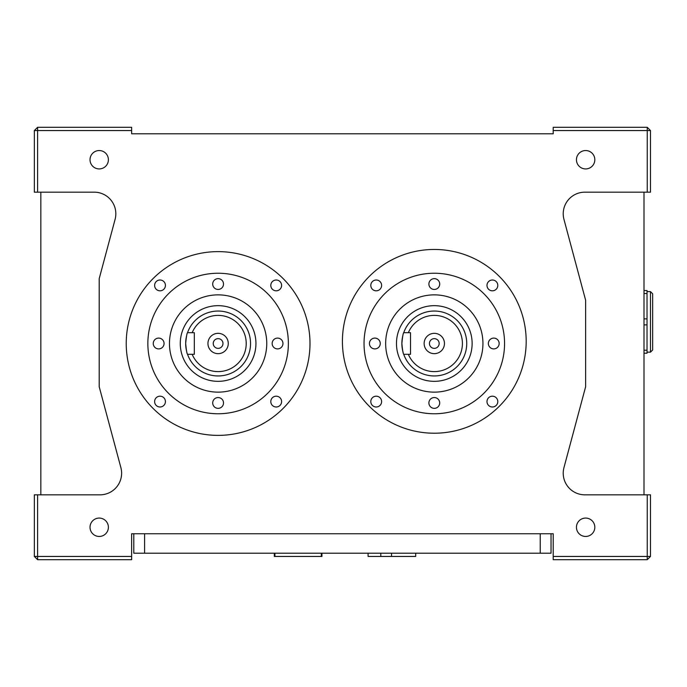 <?xml version="1.0" encoding="UTF-8"?>
<svg xmlns="http://www.w3.org/2000/svg" width="687" height="687" viewBox="0 0 687 687"><rect width="100%" height="100%" fill="white"/><g stroke="black" fill="none" stroke-linecap="round" stroke-linejoin="round"><path stroke-width="1.03" d="M650.486 291.614L652.65 293.778L652.65 349.984L650.486 352.148L650.486 291.614L647.025 291.614M644.002 290.532L647.025 290.532L647.025 324.891L644.002 324.891M647.025 324.891L647.025 353.23L644.002 353.23M647.025 350.215L644.002 350.215M444.463 343.5A10.159 10.159 0 0 0 434.296 333.341A10.159 10.159 0 0 0 424.137 343.5A10.159 10.159 0 0 0 434.296 353.659A10.159 10.159 0 0 0 444.463 343.5M439.165 343.5A4.861 4.861 0 0 0 434.296 338.639A4.861 4.861 0 0 0 429.435 343.5A4.861 4.861 0 0 0 434.296 348.361A4.861 4.861 0 0 0 439.165 343.5M228.273 343.5A10.159 10.159 0 0 0 218.114 333.341A10.159 10.159 0 0 0 207.946 343.5A10.159 10.159 0 0 0 218.114 353.659A10.159 10.159 0 0 0 228.273 343.5M222.974 343.5A4.861 4.861 0 0 0 218.114 338.639A4.861 4.861 0 0 0 213.245 343.5A4.861 4.861 0 0 0 218.114 348.361A4.861 4.861 0 0 0 222.974 343.5M594.822 527.264A9.189 9.189 0 0 0 585.633 518.075A9.189 9.189 0 0 0 576.445 527.264A9.189 9.189 0 0 0 585.633 536.453A9.189 9.189 0 0 0 594.822 527.264M594.822 159.736A9.189 9.189 0 0 0 585.633 150.547A9.189 9.189 0 0 0 576.445 159.736A9.189 9.189 0 0 0 585.633 168.925A9.189 9.189 0 0 0 594.822 159.736M108.391 159.736A9.189 9.189 0 0 0 99.203 150.547A9.189 9.189 0 0 0 90.023 159.736A9.189 9.189 0 0 0 99.203 168.925A9.189 9.189 0 0 0 108.391 159.736M108.391 527.264A9.189 9.189 0 0 0 99.203 518.075A9.189 9.189 0 0 0 90.023 527.264A9.189 9.189 0 0 0 99.203 536.453A9.189 9.189 0 0 0 108.391 527.264M403.14 352.483L402.539 350.026M402.144 347.691L402.135 347.648A32.426 32.426 0 0 0 402.436 349.52L402.307 348.79M402.135 347.639L401.998 346.317M401.947 345.733L401.938 345.638A32.426 32.426 0 0 0 402.135 347.656M401.938 345.613L401.869 343.5C402.479 350.069 403.097 353.676 403.724 354.312L408.353 354.312A28.107 28.107 0 0 0 451.428 365.785A28.107 28.107 0 0 0 451.428 321.215A28.107 28.107 0 0 0 408.353 332.688L403.724 332.688C403.097 333.324 402.479 336.931 401.869 343.5A32.426 32.426 0 0 0 401.938 345.621M165.421 401.586A5.402 5.402 0 0 0 160.019 396.184A5.402 5.402 0 0 0 154.618 401.586A5.402 5.402 0 0 0 160.019 406.996A5.402 5.402 0 0 0 165.421 401.586M165.421 285.414A5.402 5.402 0 0 0 160.019 280.004A5.402 5.402 0 0 0 154.618 285.414A5.402 5.402 0 0 0 160.019 290.816A5.402 5.402 0 0 0 165.421 285.414M281.601 285.414A5.402 5.402 0 0 0 276.2 280.004A5.402 5.402 0 0 0 270.798 285.414A5.402 5.402 0 0 0 276.2 290.816A5.402 5.402 0 0 0 281.601 285.414M281.601 401.586A5.402 5.402 0 0 0 276.2 396.184A5.402 5.402 0 0 0 270.798 401.586A5.402 5.402 0 0 0 276.2 406.996A5.402 5.402 0 0 0 281.601 401.586M381.611 401.586A5.402 5.402 0 0 0 376.21 396.184A5.402 5.402 0 0 0 370.808 401.586A5.402 5.402 0 0 0 376.21 406.996A5.402 5.402 0 0 0 381.611 401.586M381.611 285.414A5.402 5.402 0 0 0 376.21 280.004A5.402 5.402 0 0 0 370.808 285.414A5.402 5.402 0 0 0 376.21 290.816A5.402 5.402 0 0 0 381.611 285.414M497.792 285.414A5.402 5.402 0 0 0 492.39 280.004A5.402 5.402 0 0 0 486.989 285.414A5.402 5.402 0 0 0 492.39 290.816A5.402 5.402 0 0 0 497.792 285.414M497.792 401.586A5.402 5.402 0 0 0 492.39 396.184A5.402 5.402 0 0 0 486.989 401.586A5.402 5.402 0 0 0 492.39 406.996A5.402 5.402 0 0 0 497.792 401.586M185.748 341.396A32.426 32.426 0 0 0 185.679 343.5C186.289 350.069 186.907 353.676 187.534 354.312L192.171 354.312A28.107 28.107 0 0 0 235.237 365.785A28.107 28.107 0 0 0 235.237 321.215A28.107 28.107 0 0 0 192.171 332.688L187.534 332.688C186.907 333.324 186.289 336.931 185.679 343.5A32.426 32.426 0 0 0 185.748 345.621M180.277 343.5A37.837 37.837 0 0 0 218.114 381.337A37.837 37.837 0 0 0 255.942 343.5A37.837 37.837 0 0 0 218.114 305.663A37.837 37.837 0 0 0 180.277 343.5M396.468 343.5A37.837 37.837 0 0 0 434.296 381.337A37.837 37.837 0 0 0 472.132 343.5A37.837 37.837 0 0 0 434.296 305.663A37.837 37.837 0 0 0 396.468 343.5M266.754 343.5A48.64 48.64 0 0 0 218.114 294.86A48.64 48.64 0 0 0 169.466 343.5A48.64 48.64 0 0 0 218.114 392.14A48.64 48.64 0 0 0 266.754 343.5M482.944 343.5A48.64 48.64 0 0 0 434.296 294.86A48.64 48.64 0 0 0 385.656 343.5A48.64 48.64 0 0 0 434.296 392.14A48.64 48.64 0 0 0 482.944 343.5M223.515 284.049A5.402 5.402 0 0 0 218.114 278.647A5.402 5.402 0 0 0 212.704 284.049A5.402 5.402 0 0 0 218.114 289.45A5.402 5.402 0 0 0 223.515 284.049M164.064 343.5A5.402 5.402 0 0 0 158.663 338.098A5.402 5.402 0 0 0 153.253 343.5A5.402 5.402 0 0 0 158.663 348.902A5.402 5.402 0 0 0 164.064 343.5M223.515 402.951A5.402 5.402 0 0 0 218.114 397.55A5.402 5.402 0 0 0 212.704 402.951A5.402 5.402 0 0 0 218.114 408.353A5.402 5.402 0 0 0 223.515 402.951M282.967 343.5A5.402 5.402 0 0 0 277.565 338.098A5.402 5.402 0 0 0 272.155 343.5A5.402 5.402 0 0 0 277.565 348.902A5.402 5.402 0 0 0 282.967 343.5M380.255 343.5A5.402 5.402 0 0 0 374.844 338.098A5.402 5.402 0 0 0 369.443 343.5A5.402 5.402 0 0 0 374.844 348.902A5.402 5.402 0 0 0 380.255 343.5M439.706 284.049A5.402 5.402 0 0 0 434.296 278.647A5.402 5.402 0 0 0 428.894 284.049A5.402 5.402 0 0 0 434.296 289.45A5.402 5.402 0 0 0 439.706 284.049M499.157 343.5A5.402 5.402 0 0 0 493.755 338.098A5.402 5.402 0 0 0 488.345 343.5A5.402 5.402 0 0 0 493.755 348.902A5.402 5.402 0 0 0 499.157 343.5M439.706 402.951A5.402 5.402 0 0 0 434.296 397.55A5.402 5.402 0 0 0 428.894 402.951A5.402 5.402 0 0 0 434.296 408.353A5.402 5.402 0 0 0 439.706 402.951M147.851 343.5A70.263 70.263 0 0 0 218.114 413.763A70.263 70.263 0 0 0 288.368 343.5A70.263 70.263 0 0 0 218.114 273.237A70.263 70.263 0 0 0 147.851 343.5M364.041 343.5A70.263 70.263 0 0 0 434.296 413.763A70.263 70.263 0 0 0 504.559 343.5A70.263 70.263 0 0 0 434.296 273.237A70.263 70.263 0 0 0 364.041 343.5M309.992 343.5A91.878 91.878 0 0 0 218.114 251.622A91.878 91.878 0 0 0 126.228 343.5A91.878 91.878 0 0 0 218.114 435.378A91.878 91.878 0 0 0 309.992 343.5M526.182 341.336A91.878 91.878 0 0 0 434.296 249.458A91.878 91.878 0 0 0 342.418 341.336A91.878 91.878 0 0 0 434.296 433.222A91.878 91.878 0 0 0 526.182 341.336M647.248 192.171L647.248 130.556L650.486 130.556L650.486 192.171L584.843 192.171A21.615 21.615 0 0 0 563.958 219.385L585.633 300.262L585.633 386.738L563.958 467.615A21.615 21.615 0 0 0 584.843 494.829L650.486 494.829L650.486 556.444L647.248 556.444L647.248 494.829M402.436 349.52A32.426 32.426 0 0 0 402.78 351.134M185.756 345.63A32.426 32.426 0 0 0 186.598 351.151M186.598 335.857A32.426 32.426 0 0 0 185.954 339.309M185.945 339.352A32.426 32.426 0 0 0 185.765 341.224M192.171 332.688L194.327 332.688L194.327 354.312L192.171 354.312M402.78 335.891L402.788 335.857A32.426 32.426 0 0 0 402.144 339.309M402.127 339.421L402.135 339.344A32.426 32.426 0 0 0 401.955 341.224M401.938 341.396A32.426 32.426 0 0 0 401.869 343.5M408.353 332.688L410.517 332.688L410.517 354.312L408.353 354.312M551.043 533.747L551.043 553.207L133.793 553.207L133.793 533.747M650.486 556.444L647.248 559.69L553.207 559.69L553.207 533.747L131.638 533.747L131.638 559.69L37.596 559.69L37.596 556.444L131.638 556.444M131.638 130.556L37.596 130.556L37.596 127.31L131.638 127.31L131.638 133.793L553.207 133.793L553.207 127.31L647.248 127.31L650.486 130.556M34.35 192.171L34.35 130.556L37.596 130.556L37.596 192.171L34.35 192.171M37.596 494.829L37.596 556.444L34.35 556.444L34.35 494.829L99.993 494.829A21.615 21.615 0 0 0 120.878 467.615L99.203 386.738L99.203 278.647L115.09 219.385A21.615 21.615 0 0 0 94.205 192.171L37.596 192.171M40.834 192.171L40.834 494.829M644.002 494.829L644.002 192.171M553.207 556.444L647.248 556.444L647.248 559.69M647.248 127.31L647.248 130.556L553.207 130.556M274.319 553.207L274.319 556.444L321.327 556.444L321.327 553.207M274.92 556.444L274.92 553.207M321.327 556.444L321.928 556.444L321.928 553.207M368.086 553.207L368.086 556.444L415.695 556.444L415.695 553.207M391.538 556.444L391.538 553.207M380.804 556.444L380.804 553.207M466.731 343.5A32.426 32.426 0 0 1 403.724 354.312A32.426 32.426 0 0 0 466.731 343.5A32.426 32.426 0 0 0 403.724 332.688A32.426 32.426 0 0 1 466.731 343.5M250.54 343.5A32.426 32.426 0 0 1 187.534 354.312A32.426 32.426 0 0 0 250.54 343.5A32.426 32.426 0 0 0 187.534 332.688A32.426 32.426 0 0 1 250.54 343.5M401.955 341.164L402.058 340.039M402.436 337.472L402.616 336.604M37.596 559.69L34.35 556.444M34.35 130.556L37.596 127.31M647.025 318.871L644.002 318.871M647.025 293.547L644.002 293.547M144.605 553.207L144.605 533.747M540.231 553.207L540.231 533.747M650.486 352.148L647.025 352.148"/></g></svg>
